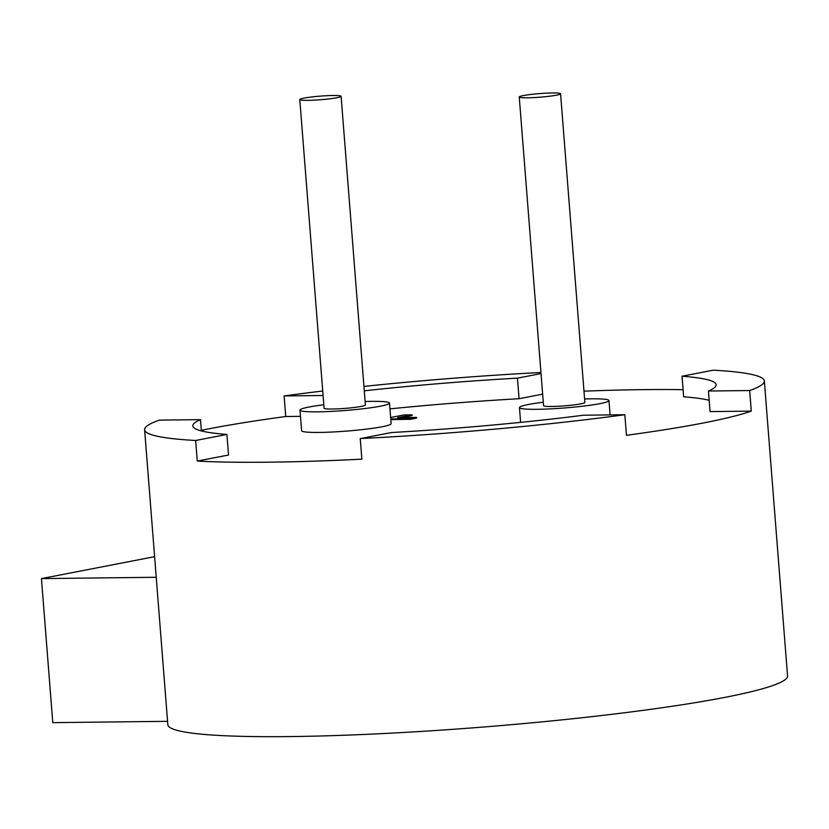 <?xml version="1.0" encoding="UTF-8"?>
<svg xmlns="http://www.w3.org/2000/svg" width="829" height="829" viewBox="0 0 829 829"><rect width="100%" height="100%" fill="white"/><g stroke="black" fill="none" stroke-linecap="round" stroke-linejoin="round"><path stroke-width="1.24" d="M556.373 95.19A20.725 1.803 -4.5 0 0 560.57 93.75A20.725 1.803 -4.5 0 0 546.435 93.149A20.725 1.803 -4.5 0 0 523.451 95.573A20.725 1.803 -4.5 0 0 519.255 97.003A20.725 1.803 -4.5 0 0 533.399 97.604A20.725 1.803 -4.5 0 0 556.373 95.19M519.255 97.003L543.555 405.692A20.725 1.803 -4.5 0 0 557.689 406.293A20.725 1.803 -4.5 0 0 580.673 403.868A20.725 1.803 -4.5 0 0 584.87 402.438L560.57 93.75M543.275 402.22A44.901 3.917 -4.5 0 0 528.55 404.469A44.901 3.917 -4.5 0 0 519.451 407.588A44.901 3.917 -4.5 0 0 550.093 408.894A44.901 3.917 -4.5 0 0 599.875 403.65A44.901 3.917 -4.5 0 0 608.963 400.542A44.901 3.917 -4.5 0 0 584.59 398.977M201.343 430.334A310.823 27.098 175.5 0 1 209.188 428.769A310.823 27.098 175.5 0 1 285.725 416.51L284.109 395.941A310.823 27.098 -4.5 0 1 322.73 391.019M540.943 372.48A310.823 27.098 -4.5 0 0 363.941 386.407M583.979 391.164A310.823 27.098 175.5 0 1 683.106 389.682M749.665 390.542A310.823 27.098 -4.5 0 0 764.338 380.946A310.823 27.098 -4.5 0 0 713.303 370.18L682.049 376.231A262.472 22.88 -4.5 0 1 716.132 384.739A262.472 22.88 -4.5 0 1 708.453 391.019L749.665 390.542L751.292 411.122A310.823 27.098 175.5 0 1 703.002 423.049A310.823 27.098 175.5 0 1 626.465 435.308L624.848 414.728L583.626 415.205A262.472 22.88 -4.5 0 1 391.506 432.531L360.252 438.582A310.823 27.098 -4.5 0 0 624.848 414.728M201.385 430.925L200.494 419.64L159.282 420.127A310.823 27.098 -4.5 0 0 144.619 429.723L167.831 724.681A310.823 27.098 -4.5 0 0 379.931 733.717A310.823 27.098 -4.5 0 0 724.587 697.438A310.823 27.098 -4.5 0 0 787.55 675.904L764.338 380.946M336.906 97.729A20.725 1.803 -4.5 0 0 341.102 96.299A20.725 1.803 -4.5 0 0 326.968 95.698A20.725 1.803 -4.5 0 0 303.984 98.112A20.725 1.803 -4.5 0 0 299.787 99.553A20.725 1.803 -4.5 0 0 313.932 100.154A20.725 1.803 -4.5 0 0 336.906 97.729M299.787 99.553L324.087 408.231A20.725 1.803 -4.5 0 0 338.222 408.832A20.725 1.803 -4.5 0 0 361.206 406.417A20.725 1.803 -4.5 0 0 365.402 404.977L341.102 96.299M323.807 404.77A44.901 3.917 -4.5 0 0 309.072 407.018A44.901 3.917 -4.5 0 0 299.984 410.127A44.901 3.917 -4.5 0 0 330.616 411.433A44.901 3.917 -4.5 0 0 380.407 406.189A44.901 3.917 -4.5 0 0 389.495 403.081A44.901 3.917 -4.5 0 0 365.123 401.516M299.984 410.127L301.601 430.707A44.901 3.917 -4.5 0 0 332.242 432.013A44.901 3.917 -4.5 0 0 382.024 426.769A44.901 3.917 -4.5 0 0 391.122 423.66L389.495 403.081M401.516 417.578L412.127 415.516L412.075 414.832L403.951 414.925L390.635 417.505M390.801 419.65L410.552 419.277L416.718 418.085L416.666 417.401L397.692 417.619L412.075 414.832M751.292 411.122L710.07 411.598L708.453 391.019M709.178 400.314A262.472 22.88 -4.5 0 0 683.666 396.811L682.049 376.231M542.643 394.148L519.068 398.718A262.472 22.88 -4.5 0 0 389.951 408.873M300.471 416.345L285.725 416.51M200.494 419.64A262.472 22.88 -4.5 0 0 192.815 425.93A262.472 22.88 -4.5 0 0 226.908 434.437L228.524 455.017L197.271 461.069A310.823 27.098 175.5 0 0 361.869 459.162L360.252 438.582M390.749 418.966L410.5 418.593L416.666 417.401M391.526 418.811L391.578 419.495M167.562 721.323L52.787 722.65L41.45 578.601L154.608 556.673M323.082 395.485L284.109 395.941M541.026 373.568L517.441 378.138A262.472 22.88 -4.5 0 0 364.283 390.832M144.619 429.723A310.823 27.098 -4.5 0 0 195.644 440.489L197.271 461.069M226.908 434.437L195.644 440.489M519.068 398.718L517.441 378.138M410.5 418.593L410.552 419.277M156.225 577.274L41.45 578.601M608.963 400.542L610.103 414.904M519.451 407.588L520.612 422.375"/></g></svg>
